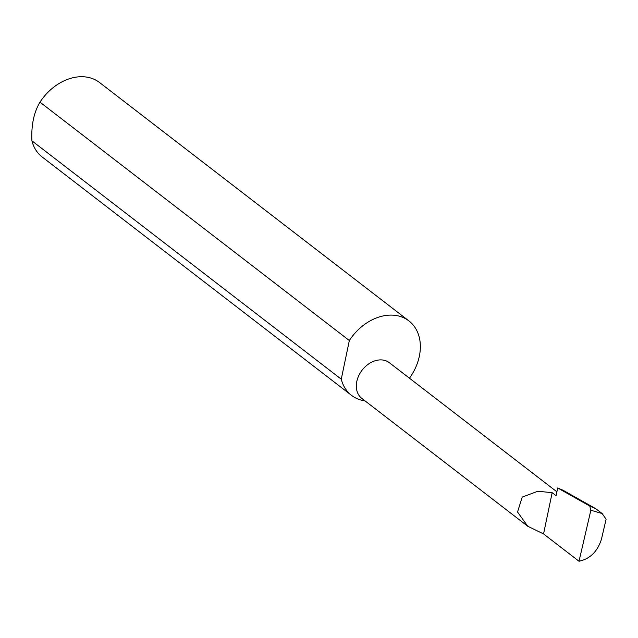 <?xml version="1.0" encoding="UTF-8"?>
<svg xmlns="http://www.w3.org/2000/svg" width="638" height="638" viewBox="0 0 638 638"><rect width="100%" height="100%" fill="white"/><g stroke="black" fill="none" stroke-linecap="round" stroke-linejoin="round"><path stroke-width="0.96" d="M552.165 492.68L537.882 491.244L522.219 497.082L517.546 512.011L527.762 526.27L543.552 533.926L552.165 492.68L556.081 495.702L557.7 487.966L589.775 506.062L595.836 508.749L602.144 513.55L590.86 510.248L579.009 561.249C589.998 558.92 597.479 551.583 601.451 539.23L606.1 519.212L602.144 513.55M527.762 526.27L361.802 398.383A22.537 16.979 -52.4 0 1 358.779 375.615A22.537 16.979 -52.4 0 1 379.865 359.912A22.537 16.979 -52.4 0 1 389.316 362.679L556.894 491.818M409.452 378.206A47.005 35.417 127.6 0 0 408.926 320.914L99.56 82.533A47.005 35.417 127.6 0 0 79.862 76.751A47.005 35.417 127.6 0 0 39.979 102.152C33.87 112.384 31.174 125.271 31.9 140.807A47.005 35.417 127.6 0 0 42.188 156.996L351.546 395.377A47.005 35.417 127.6 0 0 365.072 400.903M31.9 140.807L341.258 379.187A47.005 35.417 127.6 0 0 351.546 395.377M408.926 320.914A47.005 35.417 127.6 0 0 389.22 315.14A47.005 35.417 127.6 0 0 349.337 340.532L39.979 102.152M595.836 508.749L563.123 490.295L557.7 487.966M590.86 510.248L589.775 506.062M579.009 561.249L543.552 533.926M341.258 379.187L349.337 340.532"/></g></svg>
